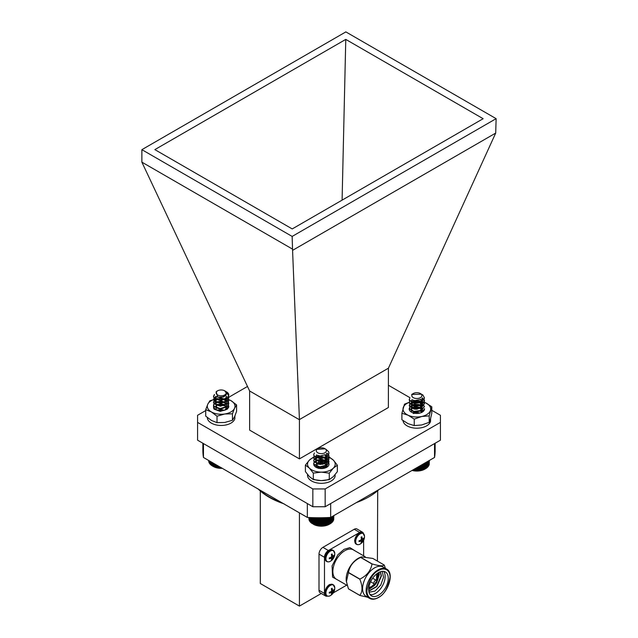 <?xml version="1.0" encoding="UTF-8"?>
<svg xmlns="http://www.w3.org/2000/svg" width="638" height="638" viewBox="0 0 638 638"><rect width="100%" height="100%" fill="white"/><g stroke="black" fill="none" stroke-linecap="round" stroke-linejoin="round"><path stroke-width="0.96" d="M217.319 410.098L221.155 409.524L224.185 410.33M215.963 409.516L216.992 404.317L226.362 406.119M226.721 406.773L225.828 409.708M216.003 409.54L215.764 408.751M226.203 409.596L228.795 406.278A7.64 4.41 -0 0 0 228.795 406.262L227.248 409.197L220.214 411.382L214.121 409.189L213.515 407.65M224.424 402.299A7.64 4.41 -0 0 0 216.96 402.602M213.634 405.513A7.64 4.41 -0 0 0 215.756 409.397A7.64 4.41 -0 0 0 226.554 409.397A7.64 4.41 -0 0 0 228.795 406.278M205.723 409.676L211.369 411.933L217.024 416.199L217.024 422.659L211.369 420.402L205.723 416.135L205.723 409.676L207.789 404.213L209.862 400.768L217.574 398.567A13.837 7.991 -0 0 0 207.789 404.213A13.837 7.991 -0 0 0 211.369 411.933A13.837 7.991 -0 0 0 224.736 413.998A13.837 7.991 -0 0 0 234.521 408.352A13.837 7.991 -0 0 0 230.94 400.632A13.837 7.991 -0 0 0 228.619 399.555M217.024 416.199L224.736 413.998L232.455 413.815L232.455 420.267L234.521 416.821L236.586 411.358L236.586 404.907L230.94 400.632L226.219 398.622M232.455 413.815L234.521 408.352L236.586 404.907M217.024 422.659L224.736 422.476L232.455 420.267M207.318 417.531A13.837 7.991 -0 0 0 220.285 425.442A13.837 7.991 -0 0 0 234.872 418.528L234.872 416.04M234.951 415.84L234.872 416.877M325.978 449.335L328.602 451.704L328.985 453.219L327.047 456.489L319.79 458.339L314.095 455.875L313.713 454.631L314.39 453.02M328.658 454.639L328.985 456.042L327.047 459.312L319.79 461.162L314.095 458.698L313.713 457.462L314.215 456.05M328.658 457.462L328.985 458.874L327.047 462.135L319.79 463.993L314.095 461.521L313.713 460.285L316.065 457.462M316.312 457.35L322.908 456.768L325.284 457.454L328.602 460.173L328.985 461.697L327.047 464.966L319.79 466.817L314.095 464.352L313.713 463.108L316.065 460.285M316.312 460.173L322.908 459.591L328.602 462.997L328.985 464.496M328.985 453.395L327.047 456.84L319.79 458.698L314.095 456.226L313.721 454.814M326.975 453.092L328.602 454.878L328.985 456.401L327.047 459.671L319.79 461.521L314.095 459.049L313.713 457.813L314.359 456.234M324.909 454.83L328.602 457.701L328.985 459.224L327.047 462.494L319.79 464.344L314.095 461.88L313.713 460.636L314.359 459.057M318.099 457.159L323.322 457.199M324.846 457.637L328.602 460.532L328.985 462.048L327.047 465.317L319.79 467.168L314.095 464.703L313.713 463.459L314.359 461.88M318.099 459.982L320.81 459.743M320.81 468.22L323.043 468.444M317.987 452.9A5.04 2.911 0 0 0 325.013 452.725A5.04 2.911 0 0 0 324.917 448.673A5.04 2.911 0 0 0 324.71 448.554A5.04 2.911 0 0 0 317.78 448.673A5.04 2.911 0 0 0 317.987 452.9M325.157 448.817L316.799 449.343A5.391 3.11 180 0 1 317.533 448.809A5.391 3.11 180 0 1 317.66 448.737M325.284 454.631L320.252 456.01L317.198 455.253M326.425 453.785L326.736 454.99L325.372 457.39L320.252 458.834L316.225 457.231L315.954 456.401L316.703 455.069M324.662 454.95L326.465 456.696L326.736 457.813L325.372 460.213L320.252 461.665L316.225 460.062L315.954 459.224L317.325 457.486L322.445 456.975L326.465 459.52L326.736 460.636L325.372 463.036L320.252 464.488L316.225 462.885L315.954 462.048L317.325 460.309L322.445 459.807L326.465 462.351L326.736 463.459L325.372 465.868L320.252 467.311L316.655 466.179M316.791 463.467L322.445 462.63L326.305 464.879M326.528 465.309L326.552 467.223M324.582 466.203L326.185 467.542M318.729 468.276L323.107 468.436M326.536 453.666L326.736 454.639L325.372 457.039L320.252 458.483L316.225 456.88L316.448 454.95M324.989 454.79L326.736 457.462L325.372 459.862L320.252 461.306L316.225 459.703L315.954 458.874L317.325 457.127L322.445 456.625L326.465 459.169L326.736 460.285L325.372 462.686L320.252 464.129L316.225 462.534L315.954 461.697L317.325 459.95L322.445 459.448L326.465 461.992L326.736 463.108L325.372 465.509L320.252 466.96L318.091 466.585M315.954 464.52L317.325 462.781L322.445 462.271L326.409 464.703M326.64 465.238L326.146 467.566M324.949 466.067L326.345 467.415M318.059 468.117L323.817 468.324M329.336 517.506L329.336 524.261A11.261 6.5 180 0 1 313.386 524.284L320.156 526.007L323.865 525.887L328.371 524.715L330.229 523.758L330.229 517.458M329.312 524.284L330.229 523.758M311.663 517.641L311.663 523.24L312.54 523.798L312.54 517.673M310.889 517.609L310.889 522.634L311.767 523.24M310.228 517.585L310.228 521.98L311.081 522.634M309.693 517.562L309.693 521.286L310.515 521.996M309.278 517.538L309.278 520.568L310.06 521.326M308.999 517.53L308.999 519.834L309.733 520.64M308.856 518.327L308.999 519.26M333.714 519.188L333.841 515.6M332.98 520.576L333.714 519.771L333.714 515.671M332.669 521.27L333.443 520.512L333.443 515.823M332.223 521.948L333.044 521.23L333.044 516.054M331.664 522.586L332.518 521.924L332.518 516.365M330.994 523.192L331.872 522.578L331.872 516.74M330.213 523.75L331.106 523.192L331.106 517.179M329.264 524.261L329.264 517.514M328.371 524.715L328.371 517.554M328.203 524.707L328.203 517.562M327.334 525.106L327.334 517.601M327.079 525.09L327.079 517.609M326.225 525.441L326.225 517.641M325.882 525.401L325.882 517.657M325.069 525.696L325.069 517.681M324.638 525.64L324.638 517.697M323.865 525.887L323.865 517.713M323.354 525.8L323.354 517.729M322.645 525.999L322.645 517.745M322.054 525.879L322.054 517.753M321.4 526.039L321.4 517.761M320.747 525.887L320.747 517.769M320.156 526.007L320.156 517.769M319.447 525.808L319.447 517.777M318.928 525.895L318.928 517.777M318.163 525.656L318.163 517.777M317.724 525.712L317.724 517.769M316.919 525.425L316.919 517.761M316.56 525.465L316.56 517.761M315.714 525.122L315.714 517.745M315.451 525.138L315.451 517.745M314.582 524.747L314.582 517.729M314.406 524.747L314.406 517.721M313.521 524.3L313.521 517.697M313.433 524.3L313.433 517.697M422.181 394.563A7.64 4.41 180 0 1 422.244 394.595A7.64 4.41 180 0 1 422.97 395.081L424.485 398L421.407 401.956L413.823 402.937L409.261 399.874L409.923 397.745M424.15 399.412L424.485 400.824L421.407 404.779L413.823 405.768L409.261 402.698L409.708 400.824M409.213 402.363A13.837 7.991 0 0 0 403.192 407.722A13.837 7.991 0 0 0 408.073 415.202A13.837 7.991 0 0 0 421.726 416.494A13.837 7.991 0 0 0 430.498 410.322A13.837 7.991 0 0 0 425.618 402.841L424.158 402.219L424.485 403.639L421.407 407.602L413.823 408.591L409.261 405.521L411.574 402.235M411.805 402.131L419.868 401.9L420.785 402.235L424.485 406.47L421.407 410.433L413.823 411.414L409.261 408.344L411.574 405.066M411.805 404.955L419.868 404.723L422.204 405.8M424.477 398.176L421.407 402.307L413.823 403.296L409.261 400.225L409.213 399.587M422.436 397.833L424.485 401.166L421.407 405.13L413.823 406.119L409.261 403.049L409.851 401.007M420.378 399.603L424.43 403.439L421.407 407.961L413.823 408.942L409.261 405.88L409.851 403.83M413.639 401.916L418.823 401.98M420.338 402.411L424.43 406.262L421.407 410.784L413.823 411.765L409.261 408.703L409.851 406.653M413.639 404.747L418.057 404.667M418.057 413.145L413.99 413.113M412.802 397.33A5.04 2.911 0 0 0 419.86 397.929A5.04 2.911 0 0 0 420.889 393.853A5.04 2.911 0 0 0 420.41 393.534A5.04 2.911 0 0 0 413.28 393.534A5.04 2.911 0 0 0 412.802 397.33M422.97 395.081L421.375 394.132M420.41 393.534L421.431 394.172L411.67 394.467L413.017 393.686M420.913 399.308L414.708 400.688L412.626 399.994M421.901 398.535L422.236 399.763L420.067 402.682L414.708 403.511L411.486 401.485L412.212 399.827M413.631 411.374L420.067 410.8L422.236 407.881L418.975 404.508L413.623 404.396L411.486 406.781L414.708 408.806L420.067 407.977L422.196 404.651L418.975 401.685L413.623 401.573L411.454 403.647L414.708 405.983L420.067 405.154L422.236 402.227L420.067 405.505L414.708 406.342L411.486 404.317L413.623 401.924L418.975 402.036L422.236 405.409L420.067 408.328L414.708 409.165L411.486 407.14L413.623 404.747L418.975 404.859L422.236 408.232L420.067 411.151L414.708 411.988L412.148 410.952M412.292 408.24L413.623 407.57L418.975 407.682L421.798 409.652M422.029 410.09L422.149 411.693M420.075 410.976L421.67 412.292M422.013 398.407L422.236 399.404L420.067 402.331L414.708 403.16L411.486 401.135L411.957 399.707M411.454 409.301L413.623 407.219L418.975 407.331L421.901 409.476M422.133 410.019L421.71 412.252M420.45 410.84L421.806 412.148M413.384 412.953L419.469 413.161M425.586 468.707L424.804 469.153A11.261 6.5 180 0 1 412.052 470.437M412.14 470.35L419.453 470.74L425.793 468.579L426.655 468.013L426.655 462.008M429.222 463.985L429.342 460.461M428.497 465.397L429.222 464.584L429.222 460.532M428.186 466.091L428.967 465.325L428.967 460.676M427.755 466.761L428.576 466.043L428.576 460.907M427.205 467.407L428.058 466.737L428.058 461.202M426.543 468.013L427.412 467.399L427.412 461.577M424.9 463.029L424.9 469.09L425.793 468.579L425.793 462.51M423.943 469.552L423.943 463.579M423.784 469.544L423.784 463.674M424.828 463.068L424.828 469.097M422.906 469.951L422.906 464.177M422.651 469.935L422.651 464.32M421.806 470.286L421.806 464.815M421.463 470.246L421.463 465.006M420.649 470.549L420.649 465.477M420.227 470.493L420.227 465.724M419.453 470.74L419.453 466.171M418.943 470.653L418.943 466.466M418.225 470.86L418.225 466.88M417.643 470.74L417.643 467.215M416.981 470.908L416.981 467.598M416.335 470.756L416.335 467.973M415.745 470.876L415.745 468.316M415.035 470.685L415.035 468.723M414.509 470.772L414.509 469.026M413.751 470.533L413.751 469.464M413.304 470.597L413.304 469.72M228.739 395.544L225.724 391.405L227.144 392.258A7.64 4.41 180 0 1 228.795 395.002A7.64 4.41 180 0 1 228.739 395.544L227.248 397.897L220.214 400.082L214.121 397.897L213.515 396.358L214.416 394.507M228.468 396.358L228.795 397.769L227.248 400.72L220.214 402.905L214.121 400.72L213.515 399.181L215.875 396.358M228.468 399.181L228.795 400.592L227.248 403.543L220.214 405.736L214.121 403.543L213.515 402.004L215.062 399.635L222.104 398.391L225.094 399.173L228.197 401.525L228.795 403.415L227.248 406.374L220.214 408.559L214.121 406.366L213.515 404.827L215.062 402.466L222.104 401.214L228.197 404.348L228.795 406.597M216.123 404.715L222.104 404.045L224.097 404.468M228.787 395.145L227.248 398.248L220.214 400.441L214.121 398.248L213.515 396.708L214.496 394.786M228.787 397.945L227.248 401.079L220.214 403.264L214.121 401.071L213.515 399.532L215.062 397.163L216.218 396.557M228.787 400.768L227.248 403.902L220.214 406.087L214.121 403.894L213.515 402.355L215.062 399.994L216.274 399.356M217.893 398.878L223.117 398.917M224.656 399.356L228.197 401.876L228.795 403.774L227.248 406.725L220.214 408.91L214.121 406.717L213.515 405.186L214.169 403.599M217.893 401.701L223.117 401.741M216.154 392.522A5.04 2.911 0 0 0 220.533 395.775A5.04 2.911 0 0 0 226.163 393.247A5.04 2.911 0 0 0 224.72 390.823A5.04 2.911 0 0 0 217.59 390.823A5.04 2.911 0 0 0 216.154 392.522M225.724 391.405L225.302 391.174M224.72 390.823L226.833 393.845L223.619 396.94L217.781 397.155L216.178 391.644L217.59 390.823M225.852 395.656L220.493 397.737L216.705 396.788M226.546 396.708L225.453 398.878L220.493 400.56L216.186 399.157L215.764 398.12L216.577 396.732M217.893 408.304L220.493 408.679L225.453 407.004L226.546 404.827L226.123 403.439L221.825 401.095L216.856 401.836L215.764 403.415L216.186 404.452L220.493 405.856L225.453 404.173L226.546 402.004L226.123 400.616L221.825 398.272L216.856 399.005L215.764 400.592L216.186 401.629L220.493 403.033L225.453 401.35L226.546 399.181L225.453 401.709L220.493 403.383L216.186 401.98L215.764 400.943L216.856 399.364L221.825 398.622L226.123 400.967L226.546 402.363L225.453 404.532L220.493 406.215L216.186 404.803L215.764 403.766L216.856 402.187L221.825 401.446L226.123 403.798L226.546 405.186L225.453 407.355L220.493 409.038L216.465 407.905M216.601 405.186L221.825 404.269L226.107 406.597M226.338 407.028L226.091 409.46M215.811 409.086L216.657 407.969M226.546 396.358L225.453 398.527L220.493 400.209L216.186 398.798L215.764 397.769L216.314 396.605M215.764 406.239L216.856 404.659L221.825 403.918L226.219 406.422M226.442 406.956L225.23 410.011M217.271 410.075L221.825 409.564L224.233 410.314M222.263 468.316A11.261 6.5 180 0 1 213.196 466.442A11.261 6.5 180 0 1 212.964 466.306M213.036 462.989L213.036 466.346L217.263 467.821L222.168 468.172M211.282 461.976L211.282 465.261L212.175 465.828M210.532 461.545L210.532 464.639L211.409 465.261M209.902 461.178L209.902 463.978L210.755 464.647M209.392 460.883L209.392 463.284L210.205 464.001M209.017 460.668L209.017 462.558L209.782 463.332M208.77 460.524L208.77 461.816L209.487 462.63M208.658 460.461L208.77 461.21M219.687 468.14L219.687 466.825M218.962 467.933L218.962 466.41M220.262 467.16L220.262 468.029M220.923 468.196L220.923 467.542M218.459 468.021L218.459 466.123M217.686 467.766L217.686 465.676M217.263 467.821L217.263 465.429M216.449 467.518L216.449 464.958M216.115 467.55L216.115 464.767M215.261 467.199L215.261 464.273M215.014 467.207L215.014 464.129M214.145 466.809L214.145 463.627M213.985 466.809L213.985 463.539M213.1 466.346L213.1 463.021M212.143 465.836L212.143 462.47M420.673 410.76L421.893 412.052M413.057 412.85L416.311 412.284L419.565 412.977M411.454 411.534L411.366 407.786M411.677 407.586L420.857 407.826M422.46 409.803L421.495 412.459M414.844 409.181L417.324 409.181M412.65 412.706L417.324 412.004M413.272 413.488L417.619 412.993M418.783 412.682L413.591 412.65M420.059 407.379L416.096 406.749L411.582 407.642M409.277 408.424A7.64 4.41 0 0 0 411.446 412.14A7.64 4.41 0 0 0 422.244 412.14A7.64 4.41 0 0 0 422.747 411.821A7.64 4.41 0 0 0 424.485 409.022L421.846 412.355M424.485 409.022A7.64 4.41 0 0 0 424.445 408.591M409.205 402.291L404.492 404.181L401.892 413.28L408.073 415.202L414.245 419.134L421.726 416.494L429.199 415.88L431.798 406.781L425.618 402.841A13.837 7.991 0 0 0 422.029 401.613M421.551 401.509A13.837 7.991 0 0 0 411.965 401.549L419.437 400.927M429.199 415.88L429.199 422.34L430.498 418.791L431.798 413.233L431.798 406.781M401.892 413.28L401.892 419.74L408.073 423.672L414.245 425.586L421.726 424.972L429.199 422.34M414.245 419.134L414.245 425.586M418.959 413.257A7.64 4.41 0 0 0 414.724 413.257M318.426 464.217L322.844 464.209M316.911 467.718L319.686 466.809M321.536 466.809L325.093 467.997M315.969 467.263A7.64 4.41 0 0 0 317.517 467.949A7.64 4.41 0 0 0 323.306 468.412A7.64 4.41 0 0 0 326.776 467.263A7.64 4.41 0 0 0 326.776 461.027A7.64 4.41 0 0 0 315.969 461.027A7.64 4.41 0 0 0 315.969 467.263L318.952 461.083M322.198 461.091L326.72 463.164M327.509 464.6L326.313 467.439M317.876 464.041L320.005 463.603L323.442 464.033M316.703 467.526L318.506 466.665M322.748 466.657L325.42 467.877M318.346 468.356L323.952 468.292M323.322 467.168L318.498 467.064M322.74 464.233L318.498 464.233M322.74 461.41L318.498 461.41M316.009 466.282L316.288 467.311M315.977 456.625L321.448 456.154A13.837 7.991 0 0 0 309.43 460.11A13.837 7.991 0 0 0 309.35 468.101A13.837 7.991 0 0 0 321.297 472.128A13.837 7.991 0 0 0 333.315 468.172A13.837 7.991 0 0 0 333.395 460.189A13.837 7.991 0 0 0 328.706 457.366M313.465 457.135L309.43 460.11L305.395 465.102L309.35 468.101L313.306 473.117L313.306 479.569L321.297 480.605L329.28 479.624L333.315 476.65L337.35 471.657L337.35 465.206L333.395 460.189L329.439 457.191M313.306 473.117L321.297 472.128L329.28 473.165L329.28 479.624M329.28 473.165L333.315 468.172L337.35 465.206M305.395 465.102L305.395 471.554L309.35 476.57L313.306 479.569M322.198 468.228A7.64 4.41 0 0 0 319.255 468.38M403.025 420.594A13.837 7.991 -0 0 0 416.255 428.186A13.837 7.991 -0 0 0 430.554 421.271L430.554 418.576M430.642 418.273L430.554 419.613M307.532 474.505L307.532 475.326A13.837 7.991 -0 0 0 320.451 483.301A13.837 7.991 -0 0 0 335.086 476.387L335.086 474.696M313.306 479.106A13.837 7.991 -0 0 0 329.28 479.17M434.542 443.585L434.542 457.462A116.124 67.046 0 0 0 435.124 450.731L435.124 443.243M202.876 443.243L202.876 450.731A116.124 67.046 0 0 0 203.458 457.462L203.458 443.585M203.458 457.462L307.341 517.434L307.341 503.557M307.341 517.434A116.124 67.046 0 0 0 330.659 517.434L330.659 503.557M330.659 517.434L434.542 457.462M321.289 593.476L299.429 606.1L260.296 583.507L260.296 490.997M377.704 490.997L377.409 561.081M299.429 606.1L299.429 512.864M359.76 544.27A6.244 3.605 -60 0 1 355.677 541.343A6.244 3.605 -60 0 1 360.095 533.886A6.244 3.605 -60 0 1 364.513 536.263A6.244 3.605 -60 0 1 364.513 536.438M361.084 537.196L361.834 536.757L362.217 538.169A8.669 3.214 38.3 0 1 362.591 538.823A8.669 2.169 11.6 0 0 363.166 538.719L363.883 537.938L363.899 538.376L363.166 539.668A8.669 7.026 160.5 0 1 362.591 540.434A8.669 7.026 79.5 0 1 362.217 541.311L361.084 542.802L361.395 541.79A8.669 2.169 -131.6 0 0 361.196 541.239A8.669 3.214 -158.3 0 1 360.446 541.239L359.034 541.614L359.034 540.745L360.446 540.282A8.669 5.981 -28.3 0 0 361.196 539.628A8.669 5.981 -91.7 0 0 361.395 538.647L361.084 537.196L361.834 536.757M361.379 541.869L361.834 542.364L361.084 542.802M363.229 538.663L363.883 538.815M362.591 538.823L361.339 538.312M362.217 538.169L361.212 537.722M360.446 541.239L359.553 540.593M361.196 541.239L360.127 540.402M362.217 541.311L360.271 540.354M362.591 540.434L361.196 539.628M363.166 539.668L361.363 538.456M328.068 596.195A6.42 3.708 -60 0 1 326.839 595.892C328.299 596.315 329.415 596.251 330.197 595.701A6.244 3.605 -60 0 1 329.846 595.868A6.244 3.605 -60 0 1 325.938 592.766A6.244 3.605 -60 0 1 330.348 585.405A6.244 3.605 -60 0 1 334.767 587.781L333.259 584.775A6.42 3.708 -60 0 1 334.137 585.692M331.337 588.715L332.095 588.276L332.478 589.687A8.669 3.214 38.3 0 1 332.845 590.341A8.669 2.169 11.6 0 0 333.419 590.238L334.145 589.456L334.16 589.895L333.419 591.187A8.669 7.026 160.5 0 1 332.845 591.952A8.669 7.026 79.5 0 1 332.478 592.83L331.337 594.321L331.648 593.308A8.669 2.169 -131.6 0 0 331.449 592.758A8.669 3.214 -158.3 0 1 330.707 592.758L329.288 593.133L329.288 592.263L330.707 591.801A8.669 5.981 -28.3 0 0 331.449 591.147A8.669 5.981 -91.7 0 0 331.648 590.166L331.337 588.715L332.095 588.276M331.632 593.388L332.095 593.882L331.337 594.321M333.483 590.182L334.145 590.333M332.845 590.341L331.593 589.831M332.478 589.687L331.473 589.241M330.707 592.758L329.814 592.112M331.449 592.758L330.38 591.92M332.478 592.83L330.524 591.873M332.845 591.952L331.449 591.147M333.419 591.187L331.616 589.975M327.39 596.131A5.535 3.198 -60 0 1 325.627 595.98L320.148 592.814A5.535 3.198 -60 0 1 319 590.286L319 554.127A5.535 3.198 -60 0 1 322.916 547.348L354.226 529.277A5.535 3.198 -60 0 1 356.993 528.998L362.472 532.164A5.535 3.198 -60 0 1 363.485 533.615M319 554.127L324.479 557.293A5.535 3.198 -60 0 1 328.395 550.514L322.916 547.348M324.479 557.293L324.479 593.444L319 590.286M325.627 595.98A5.535 3.198 -60 0 1 324.479 593.444M333.307 592.869L346.681 585.15M363.62 555.81L363.62 540.378M354.226 529.277L359.704 532.435A5.535 3.198 -60 0 1 362.472 532.164M359.704 532.435L328.395 550.514M346.338 581.37A16.939 9.777 -60 0 1 346.298 581.114A16.939 9.777 -60 0 1 358.141 558.378A16.939 9.777 -60 0 1 359.928 557.5L361.435 556.894M346.298 581.114L348.428 588.802A19.93 11.508 120 0 0 348.484 588.882L359.88 595.461L367.592 597.224M346.378 581.673L348.428 572.645A19.93 11.508 120 0 1 348.484 572.493C349.624 565.842 353.667 560.818 360.598 557.421A19.93 11.508 120 0 1 360.717 557.357L361.483 556.87L372.831 558.441L384.228 565.021C383.047 566.321 379.004 565.962 372.113 563.936A19.93 11.508 120 0 0 372.002 564.008L360.598 557.421M384.228 565.021A19.93 11.508 120 0 1 384.283 565.101L385.464 568.426M360.717 557.357L372.113 563.936M348.484 572.493L359.88 579.081C366.778 575.739 370.814 570.715 372.002 564.008M348.428 588.802L359.824 595.382C362.703 591.681 362.703 586.298 359.824 579.224L348.428 572.645M369.625 598.396L366.108 596.363A16.939 9.777 -60 0 1 363.5 582.821A16.939 9.777 -60 0 1 374.53 567.892A16.939 9.777 -60 0 1 383.047 567.03L386.564 569.064A16.939 9.777 -60 0 0 369.625 578.841A16.939 9.777 -60 0 0 369.625 598.396C372.106 599.736 375.016 599.465 378.374 597.583C388.63 592.271 394.412 572.701 386.564 569.064M378.486 595.254A13.837 7.991 -60 0 1 371.571 595.94A13.837 7.991 -60 0 1 371.571 579.958A13.837 7.991 -60 0 1 385.408 571.975A13.837 7.991 -60 0 1 387.529 583.06A13.837 7.991 -60 0 1 378.486 595.254M369.992 594.457L371.539 594.752A13.837 7.991 120 0 0 375.359 593.444A13.837 7.991 120 0 0 383.909 582.693A13.837 7.991 120 0 0 383.661 571.377M380.4 571.776L381.428 575.986L376.875 586.561L368.812 591.219M379.036 572.358L379.251 574.726L376.795 582.382M376.189 583.339L374.705 585.309L368.708 589.608M368.708 589.36L375.559 583.706M376.803 581.72L378.98 574.575L378.82 572.469M368.788 591.051L376.603 586.41L381.157 575.827L380.264 571.823M369.019 592.263L375.024 591.067L380.758 585.054L383.55 577.246L382.186 571.361M368.716 589.137A12.728 7.353 120 0 0 372.791 585.875M377.305 578.068A12.728 7.353 120 0 0 378.087 572.9M376.141 583.371L375.359 583.818A2.05 1.18 -60 0 1 374.331 583.922A2.05 1.18 -60 0 1 374.02 582.279A2.05 1.18 -60 0 1 375.359 580.476A2.05 1.18 -60 0 1 376.38 580.373A2.05 1.18 -60 0 1 376.803 581.314L376.803 582.215A0.941 0.542 -60 0 1 375.479 582.98A0.941 0.542 -60 0 1 376.803 582.215M328.068 561.847A6.42 3.708 -60 0 1 326.839 561.552C328.299 561.974 329.415 561.903 330.197 561.352A6.244 3.605 -60 0 1 329.846 561.52A6.244 3.605 -60 0 1 325.938 558.417A6.244 3.605 -60 0 1 330.348 551.065A6.244 3.605 -60 0 1 334.767 553.433L333.259 550.427A6.42 3.708 -60 0 1 334.137 551.344M331.337 554.366L332.095 553.928L332.478 555.347A8.669 3.214 38.3 0 1 332.845 555.993A8.669 2.169 11.6 0 0 333.419 555.889L334.145 555.116L334.16 555.554L333.419 556.846A8.669 7.026 160.5 0 1 332.845 557.604A8.669 7.026 79.5 0 1 332.478 558.481L331.337 559.973L331.648 558.96A8.669 2.169 -131.6 0 0 331.449 558.409A8.669 3.214 -158.3 0 1 330.707 558.409L329.288 558.784L329.288 557.915L330.707 557.46A8.669 5.981 -28.3 0 0 331.449 556.799A8.669 5.981 -91.7 0 0 331.648 555.818L331.337 554.366L332.095 553.928M331.632 559.04L332.095 559.534L331.337 559.973M333.483 555.834L334.145 555.985M332.845 555.993L331.593 555.483M332.478 555.347L331.473 554.893M330.707 558.409L329.814 557.764M331.449 558.409L330.38 557.58M332.478 558.481L330.524 557.524M332.845 557.604L331.449 556.799M333.419 556.846L331.616 555.634M299.389 419.597L388.414 368.198L495.702 133.079L292.571 250.359L299.429 419.74L299.429 458.889L388.367 407.538L388.414 368.198M292.571 250.359L292.148 236.427L496.125 118.66L495.702 133.079M292.148 248.908L141.875 162.148L249.633 390.99L299.429 419.74M496.125 118.66L345.852 31.9L141.875 149.667L292.148 236.427M431.798 410.298L440.419 415.282L440.419 422.396L325.165 488.939L312.835 488.939L197.581 422.396L197.581 415.282L205.723 410.577M388.367 385.224L409.891 397.657M414.812 400.497L415.689 400.999M226.354 398.67L247.512 386.453M249.633 390.99L249.633 430.132L299.429 458.889M141.875 162.148L141.875 149.667M292.228 228.93L154.859 149.619L345.772 39.396L483.141 118.708L292.228 228.93M197.581 422.396L197.581 440.188L312.835 506.731L312.835 488.939M325.165 488.939L325.165 506.731L312.835 506.731M440.419 422.396L440.419 440.188L325.165 506.731M342.096 200.141L345.772 39.396M356.427 502.561A70.738 40.84 0 0 0 379.028 489.513M258.972 489.513A70.738 40.84 0 0 0 281.573 502.561M356.371 544.238A6.42 3.708 -60 0 1 356.148 544.126A6.42 3.708 -60 0 1 354.816 541.183A6.42 3.708 -60 0 1 357.615 534.724A6.42 3.708 -60 0 1 362.567 533.001A6.42 3.708 -60 0 1 362.775 533.145M357.814 544.677A6.42 3.708 -60 0 1 356.586 544.374A6.42 3.708 -60 0 1 356.578 536.965A6.42 3.708 -60 0 1 363.006 533.256A6.42 3.708 -60 0 1 363.875 534.173M326.624 595.756A6.42 3.708 -60 0 1 326.401 595.645A6.42 3.708 -60 0 1 325.069 592.702A6.42 3.708 -60 0 1 327.876 586.242A6.42 3.708 -60 0 1 332.821 584.52A6.42 3.708 -60 0 1 333.036 584.663M326.839 595.892A6.42 3.708 -60 0 1 325.851 590.748A6.42 3.708 -60 0 1 330.045 585.094A6.42 3.708 -60 0 1 333.259 584.775L330.053 584.448C329.671 584.121 325.308 587.151 324.894 592.455L326.839 595.892M355.629 551.2L349.887 547.603L344.049 549.342L337.885 554.733L332.095 565.826L332.565 577.119L338.69 580.532M365.119 556.679L353.3 549.852A16.939 9.777 120 0 0 344.831 550.698A16.939 9.777 120 0 0 333.77 565.619A16.939 9.777 120 0 0 336.362 579.192L347.255 585.477M378.486 597.335C375.104 599.824 367.065 600.454 366.906 590.644C369.147 579.671 373.015 572.98 378.486 570.579C381.875 568.083 389.914 567.461 390.073 577.27C387.824 588.244 383.964 594.935 378.486 597.335M374.45 583.977L371.444 586.665L368.868 587.47M376.715 573.865L376.484 580.452M326.624 561.408A6.42 3.708 -60 0 1 326.401 561.296A6.42 3.708 -60 0 1 325.069 558.362A6.42 3.708 -60 0 1 327.876 551.894A6.42 3.708 -60 0 1 332.821 550.179A6.42 3.708 -60 0 1 333.036 550.315M326.839 561.552A6.42 3.708 -60 0 1 325.851 556.408A6.42 3.708 -60 0 1 330.045 550.746A6.42 3.708 -60 0 1 333.259 550.427L330.053 550.1C329.671 549.773 325.308 552.811 324.894 558.106L326.839 561.552M324.917 448.673L325.404 448.953M213.196 466.442L212.486 466.027M354.561 503.637L379.809 489.059M284.054 503.845C273.008 500.152 264.252 495.096 257.784 488.66M359.633 544.334A8.677 8.677 0 0 0 364.513 536.263L363.006 533.256L359.8 532.929C359.417 532.602 355.055 535.633 354.632 540.936L356.586 544.374C358.046 544.796 359.162 544.732 359.936 544.182M329.958 595.82A8.677 8.677 0 0 0 334.767 587.781M376.962 573.674L377.425 577.246L376.572 580.532M374.562 584.001L371.34 586.912L368.828 587.773M376.38 580.373L372.672 578.235M374.331 583.922L370.622 581.776M329.958 561.472A8.677 8.677 0 0 0 334.767 553.433"/></g></svg>
